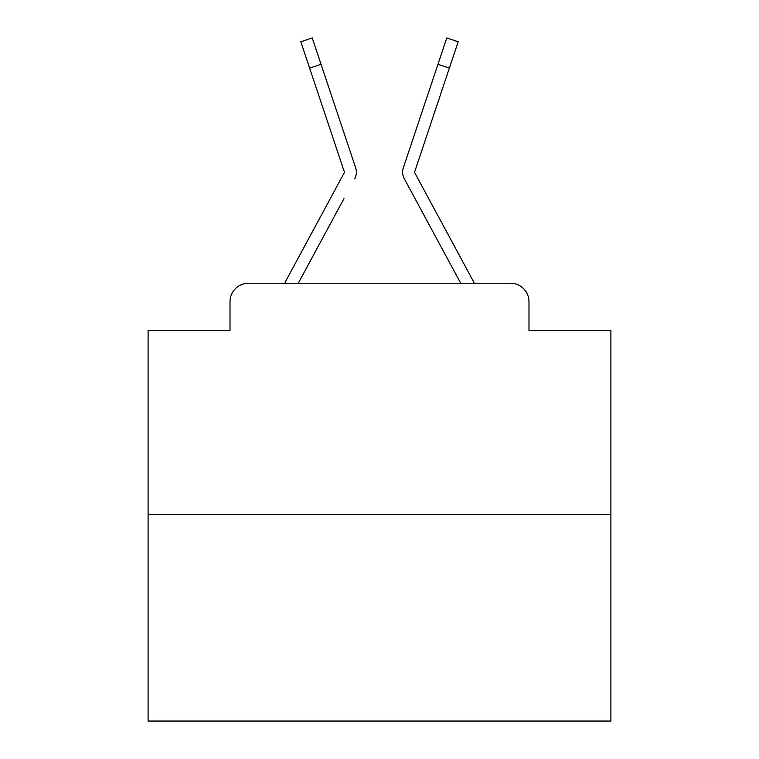 <?xml version="1.0" encoding="UTF-8"?>
<svg xmlns="http://www.w3.org/2000/svg" width="759" height="759" viewBox="0 0 759 759"><rect width="100%" height="100%" fill="white"/><g stroke="black" fill="none" stroke-linecap="round" stroke-linejoin="round"><path stroke-width="1.14" d="M230.015 301.75L230.015 330.44L230.015 301.75A18.51 18.51 0 0 1 248.525 283.24L284.786 283.24A46.28 46.28 0 0 1 286.485 279.758L344.102 173.043A1.85 1.85 0 0 0 344.235 171.572L300.82 41.764L312.234 37.95L321.038 64.287L309.634 68.101M610.9 514.64L148.1 514.64L148.1 721.05L610.9 721.05L610.9 330.44L528.985 330.44L528.985 301.75A18.51 18.51 0 0 0 510.475 283.24L248.525 283.24M148.1 514.64L148.1 330.44L230.015 330.44M343.969 198.611L298.278 283.24L341.939 202.378L298.278 283.24L341.939 202.378L298.278 283.24L341.939 202.378L298.278 283.24L341.939 202.378L298.278 283.24L341.939 202.378L298.278 283.24L341.939 202.378L298.278 283.24L341.939 202.378L298.278 283.24L341.939 202.378L298.278 283.24L341.939 202.378L298.278 283.24L341.939 202.378L298.278 283.24L341.939 202.378L298.278 283.24L341.939 202.378L298.278 283.24L341.939 202.378L298.278 283.24L341.939 202.378L298.278 283.24L341.939 202.378L298.278 283.24L341.939 202.378L298.278 283.24L341.939 202.378L298.278 283.24L341.939 202.378L298.278 283.24L341.939 202.378L298.278 283.24L341.939 202.378L298.278 283.24L307.3 283.24M451.7 283.24L460.722 283.24L404.31 178.763A13.88 13.88 0 0 1 403.361 167.758L446.766 37.95L458.18 41.764L449.366 68.101L437.962 64.287M449.366 68.101L414.765 171.572A1.85 1.85 0 0 0 414.67 172.16A1.85 1.85 0 0 1 414.765 171.572A1.85 1.85 0 0 0 414.67 172.16A1.85 1.85 0 0 1 414.765 171.572A1.85 1.85 0 0 0 414.67 172.16A1.85 1.85 0 0 1 414.765 171.572A1.85 1.85 0 0 0 414.67 172.16A1.85 1.85 0 0 1 414.765 171.572A1.85 1.85 0 0 0 414.67 172.16A1.85 1.85 0 0 1 414.765 171.572A1.85 1.85 0 0 0 414.67 172.16A1.85 1.85 0 0 1 414.765 171.572A1.85 1.85 0 0 0 414.67 172.16A1.85 1.85 0 0 1 414.765 171.572A1.85 1.85 0 0 0 414.67 172.16A1.85 1.85 0 0 1 414.765 171.572A1.85 1.85 0 0 0 414.67 172.16A1.85 1.85 0 0 1 414.765 171.572A1.85 1.85 0 0 0 414.67 172.16A1.85 1.85 0 0 1 414.765 171.572A1.85 1.85 0 0 0 414.67 172.16A1.85 1.85 0 0 1 414.765 171.572A1.85 1.85 0 0 0 414.67 172.16A1.85 1.85 0 0 1 414.765 171.572A1.85 1.85 0 0 0 414.67 172.16A1.85 1.85 0 0 1 414.765 171.572A1.85 1.85 0 0 0 414.67 172.16A1.85 1.85 0 0 1 414.765 171.572A1.85 1.85 0 0 0 414.67 172.16A1.85 1.85 0 0 1 414.765 171.572A1.85 1.85 0 0 0 414.67 172.16A1.85 1.85 0 0 1 414.765 171.572A1.85 1.85 0 0 0 414.67 172.16A1.85 1.85 0 0 1 414.765 171.572A1.85 1.85 0 0 0 414.67 172.16A1.85 1.85 0 0 1 414.765 171.572A1.85 1.85 0 0 0 414.67 172.16A1.85 1.85 0 0 1 414.765 171.572A1.85 1.85 0 0 0 414.67 172.16A1.85 1.85 0 0 1 414.765 171.572A1.85 1.85 0 0 0 414.67 172.16A1.85 1.85 0 0 1 414.765 171.572A1.85 1.85 0 0 0 414.67 172.16A1.85 1.85 0 0 1 414.765 171.572A1.85 1.85 0 0 0 414.67 172.16A1.85 1.85 0 0 1 414.765 171.572A1.85 1.85 0 0 0 414.67 172.16A1.85 1.85 0 0 1 414.765 171.572A1.85 1.85 0 0 0 414.67 172.16A1.85 1.85 0 0 1 414.765 171.572A1.85 1.85 0 0 0 414.67 172.16A1.85 1.85 0 0 1 414.765 171.572A1.85 1.85 0 0 0 414.67 172.16A1.85 1.85 0 0 1 414.765 171.572A1.85 1.85 0 0 0 414.67 172.16A1.85 1.85 0 0 1 414.765 171.572A1.85 1.85 0 0 0 414.898 173.043L472.515 279.758A46.28 46.28 0 0 1 474.214 283.24L510.475 283.24M528.985 330.44L528.985 301.75M354.69 178.763A13.88 13.88 0 0 0 355.639 167.758L321.038 64.287M427.791 94.685L403.361 167.758M344.102 173.043A1.85 1.85 0 0 0 344.235 171.572A1.85 1.85 0 0 1 344.33 172.16A1.85 1.85 0 0 0 344.235 171.572A1.85 1.85 0 0 1 344.33 172.16A1.85 1.85 0 0 0 344.235 171.572A1.85 1.85 0 0 1 344.33 172.16A1.85 1.85 0 0 0 344.235 171.572A1.85 1.85 0 0 1 344.33 172.16A1.85 1.85 0 0 0 344.235 171.572A1.85 1.85 0 0 1 344.33 172.16A1.85 1.85 0 0 0 344.235 171.572A1.85 1.85 0 0 1 344.33 172.16A1.85 1.85 0 0 0 344.235 171.572A1.85 1.85 0 0 1 344.33 172.16A1.85 1.85 0 0 0 344.235 171.572A1.85 1.85 0 0 1 344.33 172.16A1.85 1.85 0 0 0 344.235 171.572A1.85 1.85 0 0 1 344.33 172.16A1.85 1.85 0 0 0 344.235 171.572A1.85 1.85 0 0 1 344.33 172.16A1.85 1.85 0 0 0 344.235 171.572A1.85 1.85 0 0 1 344.33 172.16A1.85 1.85 0 0 0 344.235 171.572A1.85 1.85 0 0 1 344.33 172.16A1.85 1.85 0 0 0 344.235 171.572A1.85 1.85 0 0 1 344.33 172.16A1.85 1.85 0 0 0 344.235 171.572A1.85 1.85 0 0 1 344.33 172.16A1.85 1.85 0 0 0 344.235 171.572A1.85 1.85 0 0 1 344.33 172.16A1.85 1.85 0 0 0 344.235 171.572A1.85 1.85 0 0 1 344.33 172.16A1.85 1.85 0 0 0 344.235 171.572A1.85 1.85 0 0 1 344.33 172.16A1.85 1.85 0 0 0 344.235 171.572A1.85 1.85 0 0 1 344.33 172.16A1.85 1.85 0 0 0 344.235 171.572A1.85 1.85 0 0 1 344.33 172.16A1.85 1.85 0 0 0 344.235 171.572A1.85 1.85 0 0 1 344.33 172.16A1.85 1.85 0 0 0 344.235 171.572A1.85 1.85 0 0 1 344.102 173.043A1.85 1.85 0 0 0 344.33 172.16A1.85 1.85 0 0 1 344.102 173.043A1.85 1.85 0 0 0 344.33 172.16A1.85 1.85 0 0 1 344.102 173.043A1.85 1.85 0 0 0 344.33 172.16A1.85 1.85 0 0 1 344.102 173.043A1.85 1.85 0 0 0 344.33 172.16A1.85 1.85 0 0 1 344.102 173.043A1.85 1.85 0 0 0 344.33 172.16A1.85 1.85 0 0 1 344.102 173.043A1.85 1.85 0 0 0 344.33 172.16A1.85 1.85 0 0 1 344.102 173.043A1.85 1.85 0 0 0 344.33 172.16A1.85 1.85 0 0 1 344.102 173.043A1.85 1.85 0 0 0 344.33 172.16A1.85 1.85 0 0 1 344.102 173.043A1.85 1.85 0 0 0 344.33 172.16A1.85 1.85 0 0 1 344.102 173.043A1.85 1.85 0 0 0 344.33 172.16A1.85 1.85 0 0 1 344.102 173.043A1.85 1.85 0 0 0 344.33 172.16A1.85 1.85 0 0 1 344.102 173.043A1.85 1.85 0 0 0 344.33 172.16A1.85 1.85 0 0 1 344.102 173.043A1.85 1.85 0 0 0 344.33 172.16A1.85 1.85 0 0 1 344.102 173.043A1.85 1.85 0 0 0 344.33 172.16A1.85 1.85 0 0 1 344.102 173.043A1.85 1.85 0 0 0 344.33 172.16A1.85 1.85 0 0 1 344.102 173.043A1.85 1.85 0 0 0 344.33 172.16A1.85 1.85 0 0 1 344.102 173.043A1.85 1.85 0 0 0 344.33 172.16A1.85 1.85 0 0 1 344.102 173.043A1.85 1.85 0 0 0 344.33 172.16A1.85 1.85 0 0 1 344.102 173.043A1.85 1.85 0 0 0 344.33 172.16A1.85 1.85 0 0 1 344.102 173.043A1.85 1.85 0 0 0 344.33 172.16A1.85 1.85 0 0 1 344.102 173.043A1.85 1.85 0 0 0 344.33 172.16A1.85 1.85 0 0 1 344.102 173.043A1.85 1.85 0 0 0 344.33 172.16A1.85 1.85 0 0 1 344.102 173.043M415.031 198.611L404.31 178.763M331.209 94.685L355.639 167.758"/></g></svg>
